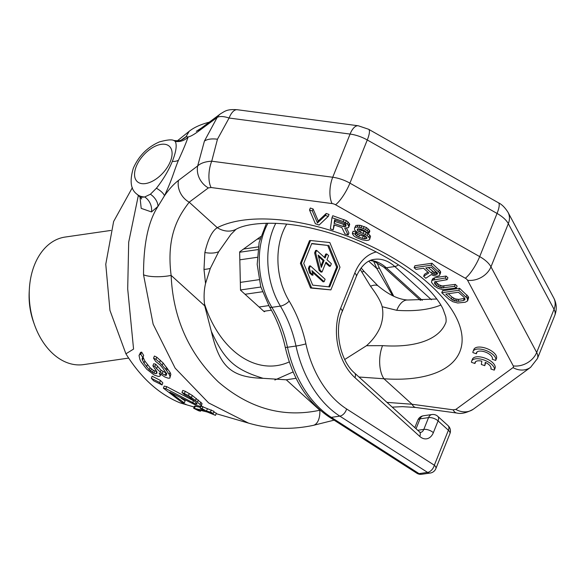 <?xml version="1.0" encoding="UTF-8"?>
<svg xmlns="http://www.w3.org/2000/svg" width="584" height="584" viewBox="0 0 584 584"><rect width="100%" height="100%" fill="white"/><g stroke="black" fill="none" stroke-linecap="round" stroke-linejoin="round"><path stroke-width="0.88" d="M139.992 196.969L141.197 208.357L151.497 211.941L158.023 206.342L164.491 195.742C169.141 189.092 173.798 183.996 178.463 180.441L197.684 165.929L204.407 141.116A23.864 11.059 21.9 0 1 217.46 139.226L211.729 161.199L332.727 177.244A23.864 11.059 21.9 0 1 349.918 183.142L479.69 256.61A23.864 11.059 21.9 0 1 490.969 266.837L536.681 352.466A23.864 11.059 21.9 0 1 537.448 358.532L554.8 315.36A23.864 11.059 21.9 0 0 554.034 309.294A19.089 14.812 -28.1 0 0 553.778 298.03L508.065 212.401C505.036 207.568 501.802 204.349 498.371 202.736L368.599 129.261L358.262 125.772L237.265 109.726C226.774 109.004 225.074 111.245 220.621 113.727L220.621 113.727A19.089 16.279 -126.6 0 0 217.182 117.428C219.657 116.033 223.621 116.238 229.081 118.026L350.079 134.072A23.864 11.059 21.9 0 1 367.278 139.97L349.918 183.142A19.089 4.694 119.5 0 1 335.53 204.75L465.302 278.225A4.774 2.212 21.9 0 1 467.558 280.269L513.263 365.898A4.774 2.212 21.9 0 1 513.015 367.606L455.834 409.421L453.104 409.822L412.049 404.252L386.944 402.369M217.46 139.226L229.081 118.026A19.089 8.176 -82.4 0 1 237.265 109.726M320.134 410.216L319.849 410.231C283.437 418.034 249.66 408.654 218.526 382.089C188.8 353.473 173.003 317.915 171.134 275.4C165.82 233.958 180.127 214.284 189.179 202.195L208.349 187.917A19.089 16.279 53.4 0 1 197.684 165.929C200.728 163.118 205.407 161.542 211.729 161.199A19.089 8.176 97.6 0 0 211.087 187.522L332.092 203.568A4.774 2.212 21.9 0 1 335.53 204.75M204.407 141.116L217.182 117.428L198.129 131.51A19.089 16.279 -126.7 0 1 201.436 128.013L196.304 131.305M181.288 140.05L186.019 136.7L188.128 136.948C190.238 136.619 193.574 134.809 198.129 131.51M189.15 131.342L186.019 136.7A14.323 13.739 -116.8 0 1 182.128 139.685L182.128 139.685A14.323 13.739 -116.8 0 1 182.12 139.685L182.317 139.583M182.128 139.685C180.485 139.926 181.843 141.226 173.813 140.496L175.251 141.401A14.323 13.958 7.4 0 0 188.128 136.948C186.464 142.036 183.252 149.767 178.5 160.125C173.813 171.499 172.565 178.375 164.491 195.742A14.323 5.424 25.4 0 0 156.424 188.231C163.235 179.551 168.535 170.616 172.324 161.418A14.323 6.636 -158.1 0 0 178.5 160.125M194.151 407.041L179.982 402.836C158.892 394.127 140.868 377.79 125.918 353.816L109.953 310.403L105.77 264.238L113.624 221.504L132.349 187.654M138.342 195.472L128.692 242.177L127.699 288.941L133.568 349.086L125.918 353.816M216.16 413.669L248.514 423.115L208.641 402.931L175.163 368.168L153.132 324.171L143.54 274.794C143.452 244.054 148.278 221.234 158.023 206.342A14.323 10.329 37.5 0 0 150.417 194.224L156.424 188.231M142.81 357.576L143.671 355.43L141.649 352.115L140.569 352.393L139.028 355.495L139.912 359.518L141.087 361.912L146.737 369.219L154.242 375.059L158.206 376.388L159.753 376.3L160.352 375.549L159.118 373.015L164.812 376.994L168.272 378.206L169.827 378.118L170.017 376.403L169.229 374.417L165.768 369.38L159.578 362.365L155.935 359.335L153.541 358.182L155.607 361.372L160.198 365.08L162.841 368.197L166.287 373.278L166.623 374.731L166.017 375.497L162.118 373.702L156.6 368.657L154.869 366.285L152.877 365.803L156.731 371.541L157.06 373.001L155.95 373.658L153.95 373.198L149.234 369.796L143.993 363.138L142.058 358.999L142.81 357.576L140.78 354.291L139.7 354.561L139.028 355.495M169.827 378.118L170.849 374.337L170.061 372.344L163.111 362.963L156.789 357.196L154.402 356.036L153.541 358.182M166.849 373.424L161.067 370.263L155.716 364.182L153.723 363.701L152.877 365.803M156.782 371.585L153.337 370.336L150.073 367.716L144.847 361.022L142.919 356.861M162.031 384.951L162.848 382.907L160.483 380.469L152.161 376.22L151.336 378.271L153.658 380.819L162.031 384.951L159.658 382.513L151.336 378.271M194.684 401.31L166.71 386.637L164.199 386.097L163.374 388.141L181.792 402.332L184.296 402.902L169.834 392.2L196.282 405.398L201.29 406.522L201.188 405.544L195.479 400.485L188.457 395.543L181.974 392.47L184.434 394.682L189.442 397.361L194.494 401.142L197.115 403.88L195.655 404.062L165.892 388.681L163.374 388.141M184.296 402.902L185.128 400.828L181.12 398.208M201.29 406.522L202.02 403.478L192.275 395.434L185.296 391.302L182.792 390.426L181.974 392.47M215.489 415.348L209.254 412.508L213.233 413.487L210.466 412.041L206.481 411.085L202.108 408.625L200.108 408.165L204.488 410.603L193.654 408.26L198.523 410.727L200.494 411.245L198.115 410.194L197.399 409.691L198.326 409.8L207.269 412.019L215.489 415.348L216.35 413.195L213.788 412.107M213.233 413.487L214.08 411.377L200.947 406.077M200.443 407.318L194.508 406.143L193.654 408.26M151.497 211.941A14.323 12.892 66.2 0 0 144.715 196.976A33.412 18.476 132.2 0 1 136.773 194.049L140.452 197.385L144.715 196.976L150.417 194.224M513.015 367.606A19.089 16.257 -126.2 0 0 530.601 367.321L473.42 409.136C466.784 412.859 461.258 414.166 456.849 413.041L415.793 407.471A19.089 8.096 -82.3 0 1 415.793 407.471L415.793 407.471A19.089 8.096 -82.3 0 1 412.049 404.252L383.944 378.768L358.985 377.016M334.099 420.151L313.177 425.393A19.089 10.14 -102 0 0 319.849 410.231L286.284 379.797L263.15 378.322C231.162 377.388 219.562 366.861 211.328 331.34L204.707 305.833C203.67 297.687 203.955 290.241 205.539 283.51L203.991 269.421L204.86 252.522C207.984 239.184 212.131 230.899 217.292 227.68A23.864 19.601 63.1 0 0 235.987 229.329L235.987 229.329C247.324 222.635 279.772 219.781 317.871 229.746C359.16 239.856 402.938 263.369 426.32 287.065C434.423 295.27 439.993 302.6 443.037 309.067L445.774 316.696C446.293 320.061 446.242 322.185 445.621 323.083A116.946 54.181 21.9 0 1 382.556 345.64L366.489 345.713L344.728 359.496M143.54 274.794A19.089 4.774 -2.6 0 0 171.134 275.4L204.707 305.833M178.463 180.441A19.089 16.279 53.3 0 0 189.179 202.195L217.292 227.68A140.81 65.233 21.9 0 1 429.758 284.547A140.81 65.233 21.9 0 1 383.944 378.768A23.864 12.089 -86 0 1 382.556 345.64M177.339 140.839L189.055 131.415C193.611 127.692 200.027 124.699 208.306 122.436L208.306 122.436A19.089 16.542 75.3 0 1 209.196 122.231M376.877 262.428L379.432 268.282A19.089 1.621 157 0 0 376.819 268.516L373.592 261.165M392.725 295.803L376.819 268.516L368.76 261.216M427.86 272.129L424.429 274.349L423.641 276.312L425.787 278.254L431.364 274.546L433.321 275.553L437.087 276.298L439.314 275.655L439.847 274.611L439.701 273.341L438.533 271.896L431.167 265.216L414.129 267.684L415.969 269.355L423.582 268.253L428.802 272.983L423.641 276.312M439.847 274.611L440.635 272.648L440.489 271.377L431.956 263.253L414.917 265.72L414.129 267.684M456.33 288.036L454.491 286.364L441.497 287.927L436.562 285.737L434.467 283.459L434.744 281.802L447.125 279.692L445.285 278.021L432.54 280.181L431.707 280.948L431.481 282.276L434.386 286.05L438.234 288.394L442.979 289.649L456.33 288.036L457.126 286.072L455.279 284.408L442.285 285.963L438.942 284.831L435.306 281.561M447.125 279.692L447.913 277.728L446.074 276.057L434.832 277.685L432.496 278.991L431.707 280.948M467.609 300.928L468.616 297.643L468.12 296.424L459.579 288.299L442.541 290.766L441.752 292.73L449.118 299.409L452.965 301.753L457.71 303.001L465.266 302.235L467.609 300.928L467.324 298.387L458.79 290.263L441.752 292.73M328.244 216.408L329.033 214.445L326.222 213.481L318.251 220.993L313.119 208.992L310.308 208.028L309.52 209.984L315.382 223.745L319.127 225.03L328.244 216.408L325.434 215.445L317.462 222.957L312.331 210.948L309.52 209.984M348.144 234.972L344.728 228.059L348.21 227.753L348.925 226.249L347.298 223.935L343.224 221.54L331.989 217.693L330.361 228.877L333.165 229.841L333.895 224.84L341.852 227.57L344.867 233.856L348.144 234.972L348.933 233.016L346.56 228.213M348.787 227.198L349.714 224.285L348.086 221.978L346.312 220.621L332.778 215.73L331.989 217.693M333.165 229.841L334.377 225.008M369.051 233.147L369.84 231.184L369.475 230.308L366.438 227.519L359.89 225.271L355.933 225.417L354.539 228.169L354.729 230.235L358.269 232.95L364.752 235.673L366.92 237.666L366.81 238.381L364.299 238.768L362.394 238.36L356.809 236.199L355.145 234.126L352.342 233.162L352.67 234.279L353.897 235.951L356.138 237.469L362.182 239.79L366.504 240.52L368.511 240.207L369.584 239.579L369.76 238.389L367.226 235.52L357.605 230.724L357.313 229.373L357.882 228.819L360.795 229.067L364.978 230.753L366.241 232.184L369.051 233.147L368.687 232.271L365.65 229.483L361.007 227.643L357.16 227.066L355.145 227.38L354.539 228.169M366.226 236.805L359.437 235.118L357.598 234.235L355.933 232.169L353.13 231.206L352.342 233.162M369.584 239.579L370.548 236.425L369.752 235.155L366.212 232.439L358.481 228.819M495.692 360.423L496.48 358.459A12.169 5.636 -158.1 0 0 487.217 348.721A12.169 5.636 -158.1 0 0 473.872 349.436L473.084 351.393A12.169 5.636 -158.1 0 0 472.894 352.612L476.34 353.787A8.541 3.957 21.9 0 1 476.449 352.751A8.541 3.957 21.9 0 1 485.851 352.262A8.541 3.957 21.9 0 1 492.305 359.123A8.541 3.957 21.9 0 1 492.254 359.248L495.692 360.423A12.169 5.636 -158.1 0 0 486.428 350.685A12.169 5.636 -158.1 0 0 473.084 351.393M494.276 370.139L495.064 368.175A12.169 5.636 -158.1 0 0 485.8 358.437A12.169 5.636 -158.1 0 0 472.456 359.145L471.668 361.109A12.169 5.636 -158.1 0 0 471.478 362.321L474.923 363.503A8.541 3.957 21.9 0 1 475.033 362.46A8.541 3.957 21.9 0 1 481.829 361.153L481.34 364.482L484.778 365.664L485.267 362.336A8.541 3.957 21.9 0 1 490.889 368.84A8.541 3.957 21.9 0 1 490.837 368.957L494.276 370.139A12.169 5.636 -158.1 0 0 485.012 360.394A12.169 5.636 -158.1 0 0 471.668 361.109M484.778 365.664L485.735 362.554M437.08 272.516L433.664 272.042L428.306 267.567M464.791 298.351L458.776 299.388L455.316 298.92L452.082 297.132L448.315 293.716M345.852 224.65L343.786 224.504L334.895 221.453L335.099 220.007M296.066 378.293L286.284 379.797M360.131 269.239L370.533 286.233C377.089 294.964 380.965 301.789 382.162 306.717C383.476 313.309 382.849 320.09 380.264 327.055C377.227 334.033 372.636 340.253 366.489 345.713M263.15 378.322C234.79 369.621 224.46 360.24 211.328 331.34M205.539 283.51L210.298 268.414L218.686 251.719L230.768 234.578L235.987 229.329M185.953 404.303L179.982 402.836M378.563 286.269A23.864 9.41 131.2 0 0 378.439 286.153C388.834 294.847 398.595 299.468 407.705 300.015L407.705 300.015A23.864 12.089 94 0 0 407.705 300.015A23.864 12.089 94 0 0 396.755 310.316L382.162 306.717M204.86 252.522A23.864 13.885 22.7 0 0 218.686 251.719M203.991 269.421A23.864 12.008 5.4 0 0 210.298 268.414M378.33 286.065L378.439 286.153A23.864 9.41 131.2 0 0 370.533 286.233M377.344 285.182L364.204 271.567A23.864 4.365 140.5 0 0 361.766 272.02M364.204 271.567L361.094 267.91M431.956 263.253L431.167 265.216M439.321 269.932L438.533 271.896M440.489 271.377L439.701 273.341M431.591 273.224L425.758 267.939L431.196 267.151L437.584 273.327L437.474 273.984L435.606 274.582L432.868 274.005L431.591 273.224L432.379 271.261M458.455 292.248L463.981 297.256L465.039 299.358L463.426 300.563L457.987 301.351L452.885 300.154L445.767 294.081L458.455 292.248M342.998 226.461L334.099 223.417L334.625 219.847L344.888 223.614L345.75 224.409L346.013 226.001L344.436 226.709L342.998 226.461L343.786 224.504M477.091 351.918L476.34 353.787M475.675 361.635L474.923 363.503M433.664 272.042L432.868 274.005M435 272.494L434.211 274.458M436.394 272.618L435.606 274.582M437.306 272.889L436.693 274.422M433.328 278.225L432.54 280.181M434.832 277.685L434.043 279.641M446.074 276.057L445.285 278.021M435.211 281.605L434.467 283.459M436.124 282.656L435.336 284.62M437.35 283.773L436.562 285.737M438.942 284.831L438.153 286.795M440.584 285.561L439.796 287.525M442.285 285.963L441.497 287.927M444.044 286.029L443.256 287.992M455.279 284.408L454.491 286.364M466.944 294.978L466.156 296.942M459.579 288.299L458.79 290.263M468.12 296.424L467.324 298.387M468.616 297.643L467.828 299.607M452.082 297.132L451.293 299.088M453.673 298.19L452.885 300.154M455.316 298.92L454.527 300.884M457.016 299.322L456.228 301.278M458.776 299.388L457.987 301.351M464.214 298.599L463.426 300.563M464.981 299.059L464.565 300.074M313.119 208.992L312.331 210.948M318.251 220.993L317.462 222.957M326.222 213.481L325.434 215.445M344.012 219.577L343.224 221.54M346.312 220.621L345.524 222.584M348.086 221.978L347.298 223.935M349.349 223.409L348.56 225.373M349.714 224.285L348.925 226.249M334.895 221.453L334.099 223.417M345.224 224.745L344.436 226.709M346.027 225.081L345.436 226.548M357.51 229.176L357.247 229.848M358.372 228.819L357.605 230.724M359.729 229.716L358.941 231.68M361.102 230.439L360.313 232.403M363.912 231.403L363.124 233.366M366.212 232.439L365.423 234.403M368.015 233.556L367.226 235.52M369.752 235.155L368.964 237.119M370.548 236.425L369.76 238.389M355.933 232.169L355.145 234.126M356.298 233.038L355.51 235.002M357.598 234.235L356.809 236.199M359.437 235.118L358.649 237.075M363.182 236.396L362.394 238.36M365.088 236.805L364.299 238.768M366.453 237.082L365.774 238.768M355.933 225.417L355.145 227.38M357.948 225.11L357.16 227.066M359.89 225.271L359.102 227.234M361.795 225.679L361.007 227.643M364.131 226.482L363.343 228.439M366.438 227.519L365.65 229.483M368.212 228.877L367.416 230.841M369.475 230.308L368.687 232.271M175.251 141.401C177.105 145.051 176.127 151.723 172.324 161.418M142.569 357.736L142.058 358.999M143.248 358.014L142.394 360.146M144.847 361.022L143.993 363.138M147.402 364.664L146.562 366.759M150.073 367.716L149.234 369.796M151.453 368.978L150.614 371.059M153.337 370.336L152.504 372.417M154.782 371.125L153.95 373.198M156.753 371.65L155.95 373.658M155.716 364.182L154.869 366.285M157.439 366.562L156.6 368.657M161.067 370.263L160.228 372.344M162.951 371.621L162.118 373.702M165.849 373.198L165.017 375.264M166.513 374.264L166.017 375.497M156.789 357.196L155.935 359.335M160.432 360.24L159.578 362.365M163.111 362.963L162.264 365.08M166.608 367.285L165.768 369.38M167.484 368.46L166.644 370.548M170.061 372.344L169.229 374.417M170.849 374.337L170.017 376.403M160.834 374.359L160.352 375.549M140.569 352.393L139.7 354.561M141.649 352.115L140.78 354.291M160.483 380.469L159.658 382.513M166.71 386.637L165.892 388.681M193.428 400.828L192.603 402.887M196.209 402.668L195.655 404.062M196.932 403.588L196.655 404.289M185.296 391.302L184.478 393.346M189.282 393.499L188.457 395.543M192.275 395.434L191.45 397.478M196.304 398.441L195.479 400.485M198.341 400.033L197.516 402.084M200.933 402.23L200.108 404.281M202.02 403.478L201.188 405.544M200.83 410.428L200.494 411.245M198.275 409.8L198.115 410.194M195.377 406.084L194.53 408.194M200.779 406.486L200.108 408.165M202.94 406.544L202.108 408.625M207.327 408.983L206.481 411.085M211.306 409.939L210.466 412.041M110.872 230.439L65.116 237.06A64.437 44.632 -98.2 0 0 34.558 264.764A64.437 44.632 81.8 0 0 29.353 289.138L29.2 291.854A54.889 38.018 81.8 0 0 33.595 322.229L34.507 324.792A64.437 44.632 81.8 0 0 83.563 364.606L128.633 358.087M29.353 289.138A64.437 44.632 81.8 0 0 34.507 324.792M265.267 311.068L264.326 311.747L240.506 290.16L239.644 251.887L260.683 236.6M271.399 310.177L263.8 311.279M260.048 238.776L257.106 239.199M258.259 246.908L243.572 249.032M257.858 249.609L239.652 252.244M257.194 257.31L239.82 259.822M259.019 279.685L240.331 282.386M260.844 287.021L240.506 289.963M262.377 291.759L245.039 294.27M268.742 305.607L259.084 307.002M310.527 240.513L309.505 240.659L300.395 263.318L310.578 288.007L330.887 289.89L339.998 267.231L329.814 242.542L310.527 240.513L301.417 263.172L311.601 287.861L330.887 289.89M311.652 243.718L327.704 245.411L336.654 267.136L328.741 286.832M310.381 265.881L309.359 266.027L308.374 268.479L309.586 272.925L312.09 275.195L313.112 275.049L311.907 270.611L324.127 281.692L325.113 279.24L310.381 265.881L309.396 268.333L310.608 272.779L313.112 275.049M312.294 272.034L323.105 281.838L324.127 281.692M316.63 250.346L315.608 250.492L314.623 252.945L319.141 270.428L321.017 272.137L322.039 271.991L325.989 262.179L330.376 266.158L331.362 263.705L326.974 259.727L328.617 255.639L326.733 253.931L325.091 258.018L316.63 250.346L315.645 252.799L320.163 270.282L322.039 271.991M325.668 262.968L329.354 266.304L330.376 266.158M326.733 253.931L325.711 254.077L324.383 257.376M318.506 256.471L323.083 260.617L320.937 265.961M286.737 224.11A59.663 41.325 81.8 0 0 289.175 301.074A107.398 74.38 -98.2 0 1 305.899 343.866A93.075 64.466 81.8 0 0 346.589 408.946L434.328 465.214A7.161 3.314 21.9 0 1 435.861 468.624L449.921 433.649A7.161 7.161 0 0 0 448.089 425.67L437.774 416.319A7.161 7.161 0 0 0 431.941 414.538A7.161 4.957 81.8 0 0 428.546 417.618L420.027 418.852A7.161 4.957 -98.2 0 1 423.422 415.771A7.161 7.161 0 0 0 417.808 420.188A7.161 3.314 21.9 0 1 420.027 418.852L416.049 428.751M346.589 408.946A7.161 4.431 122.7 0 1 339.83 416.129L427.576 472.398A7.161 4.431 122.7 0 0 434.328 465.214L448.395 430.24A7.161 3.314 21.9 0 1 449.921 433.649M437.774 416.319A7.161 3.957 -47.8 0 1 438.08 420.889L448.395 430.24A7.161 3.957 -47.8 0 0 448.089 425.67M376.3 251.945A50.122 34.711 -98.2 0 0 354.78 273.064L340.574 308.388A50.122 34.711 -98.2 0 0 354.948 377.651L419.772 436.423A14.323 9.921 -98.2 0 0 433.35 432.664L438.08 420.889A7.161 3.314 -158.1 0 0 428.546 417.618L423.816 429.393A7.161 4.957 -98.2 0 1 420.451 432.467M421.728 474.274A7.161 4.957 -98.2 0 1 419.056 473.631L427.576 472.398A7.161 4.957 81.8 0 0 430.247 473.04L421.728 474.274A7.161 7.161 0 0 1 416.837 473.215A7.161 4.431 -57.3 0 0 419.056 473.631L331.31 417.363A100.236 69.423 -98.2 0 1 287.489 347.268A100.236 69.423 81.8 0 0 271.881 307.337A66.824 46.282 -98.2 0 1 267.961 223.205M310.578 288.007L311.601 287.861M300.395 263.318L301.417 263.172M328.726 245.258L337.683 266.983L329.661 286.926L312.688 285.138L303.731 263.413L311.754 243.477L327.704 245.411M321.309 267.421L318.149 255.069L324.105 260.471L321.309 267.421M336.654 267.136L337.683 266.983M309.586 272.925L310.608 272.779M308.374 268.479L309.396 268.333M314.623 252.945L315.645 252.799M319.141 270.428L320.163 270.282M323.083 260.617L324.105 260.471M513.263 365.898A19.089 14.812 151.9 0 0 536.681 352.466L554.034 309.294L508.321 223.665L490.969 266.837A19.089 14.812 151.9 0 1 467.558 280.269M465.302 278.225A19.089 4.694 119.5 0 0 479.69 256.61L497.05 213.437A23.864 11.059 21.9 0 1 508.321 223.665A19.089 14.812 -28.1 0 0 508.065 212.401M368.599 129.261A19.089 4.694 -60.5 0 1 367.278 139.97L497.05 213.437A19.089 4.694 -60.5 0 0 498.371 202.736M332.092 203.568A19.089 8.176 97.6 0 1 332.727 177.244L350.079 134.072A19.089 8.176 -82.4 0 1 358.262 125.772M473.42 409.136A19.089 16.257 -126.2 0 1 455.834 409.421M456.849 413.041A19.089 8.103 -82.3 0 1 453.104 409.822M208.349 187.917L211.087 187.522M440.847 305.031A116.946 54.181 21.9 0 1 396.755 310.316M136.284 166.418A23.864 13.198 -47.8 0 0 145.438 183.58A23.864 13.198 -47.8 0 0 170.36 161.491A23.864 13.198 132.2 0 0 161.213 144.336A23.864 13.198 132.2 0 0 136.284 166.418M204.451 303.695A93.075 64.466 81.8 0 0 289.284 361.89M416.837 473.215L329.099 416.947A7.161 4.431 -57.3 0 0 331.31 417.363L339.83 416.129A100.236 69.423 81.8 0 1 296.008 346.035L287.489 347.268A7.161 0.533 -12.3 0 1 285.277 347.363C281.97 332.406 276.677 318.864 269.414 306.739A7.161 2.686 -31.1 0 0 271.881 307.337L280.4 306.104A100.236 69.423 -98.2 0 1 296.008 346.035A7.161 0.533 167.7 0 0 305.899 343.866M417.728 430.277L423.816 429.393A7.161 3.314 -158.1 0 1 433.35 432.664M419.772 436.423A7.161 3.957 -47.8 0 0 419.473 431.853L354.649 373.081C340.311 361.073 333.851 330.507 342.107 311.798L356.306 276.473C362.744 262.092 370.731 259.719 374.454 259.34A42.961 29.755 -98.2 0 1 394.806 266.53L431.445 299.753M354.948 377.651A7.161 3.957 -47.8 0 0 354.649 373.081M340.574 308.388A7.161 3.314 21.9 0 1 342.107 311.798M354.78 273.064A7.161 3.314 21.9 0 1 356.306 276.473M398.434 264.844A7.161 3.957 132.2 0 1 394.806 266.53L386.287 267.764A42.961 29.755 81.8 0 0 370.475 260.42M422.239 300.358L386.287 267.764A7.161 3.957 -47.8 0 1 383.841 267.18L373.775 261.223L370.278 260.5M289.175 301.074A7.161 2.686 148.9 0 1 280.4 306.104A66.824 46.282 81.8 0 1 275.772 223.307M415.793 407.471L402.325 406.654L392.214 407.143M313.177 425.393C291.058 429.999 269.501 429.24 248.521 423.115M141.693 198.976L140.452 197.385M208.306 122.436L209.24 122.202M379.432 268.282L393.769 296.3M530.601 367.321L537.448 358.532M201.436 128.013L220.621 113.727M553.778 298.03C556.676 303.607 557.019 309.381 554.8 315.36M407.705 300.015L436.803 299.015M173.813 140.496C171.813 139.335 167.002 139.81 159.388 141.919C147.475 147.102 138.788 155.862 133.32 168.199C129.538 180.887 130.685 189.501 136.773 194.049M274.852 380.001L293.117 371.928M329.099 416.947C307.191 402.004 292.584 378.804 285.277 347.363M269.414 306.739L260.734 286.642L257.179 264.362L259.128 242.418L266.472 223.234M431.941 414.538L423.422 415.771M420.422 432.474L419.473 431.853M420.48 300.395L383.841 267.18M414.815 427.634L417.808 420.188M430.247 473.04A7.161 7.161 0 0 0 435.861 468.624"/></g></svg>
